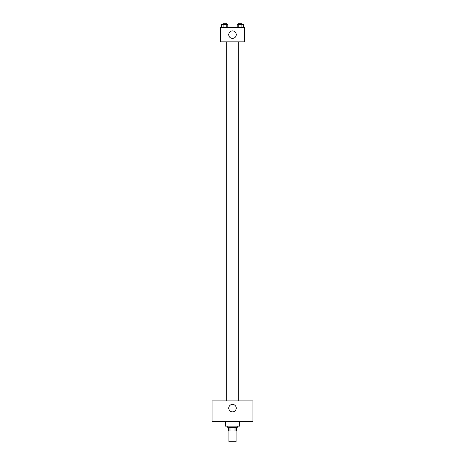 <?xml version="1.0" encoding="UTF-8"?>
<svg xmlns="http://www.w3.org/2000/svg" width="465" height="465" viewBox="0 0 465 465"><rect width="100%" height="100%" fill="white"/><g stroke="black" fill="none" stroke-linecap="round" stroke-linejoin="round"><path stroke-width="0.7" d="M228.896 430.945L228.896 441.75L236.104 441.75L236.104 430.945M235.028 427.341L235.028 430.945L228.6 430.945L228.6 427.341M235.028 430.945L236.4 430.945L236.4 427.341L236.4 430.945M237.301 426.138L237.301 427.341L227.699 427.341L227.699 426.138M229.972 427.341L229.972 430.945M225.293 421.337L225.293 426.138L239.708 426.138L239.708 421.337M252.914 421.337L212.087 421.337L212.087 400.923L252.914 400.923L252.914 421.337M232.5 404.376A3.755 3.755 0 0 1 235.749 410.002A3.755 3.755 0 0 1 229.251 410.002A3.755 3.755 0 0 1 232.5 404.376M238.673 400.923L238.673 41.862M226.327 41.862L226.327 400.923M244.509 41.862L220.491 41.862L220.491 27.452L244.509 27.452L244.509 41.862M236.255 34.66A3.755 3.755 0 0 1 230.623 37.909A3.755 3.755 0 0 1 230.623 31.411A3.755 3.755 0 0 1 236.255 34.66M243.451 27.452L243.451 24.453L237.208 24.453L237.208 27.452M241.887 24.453L241.887 27.452M238.772 24.453L238.772 27.452M238.673 24.453L238.673 23.25L241.986 23.25L241.986 24.453M227.792 27.452L227.792 24.453L221.549 24.453L221.549 27.452M226.228 24.453L226.228 27.452M223.113 24.453L223.113 27.452M223.014 24.453L223.014 23.25L226.327 23.25L226.327 24.453M241.986 400.923L241.986 41.862M223.014 41.862L223.014 400.923"/></g></svg>
